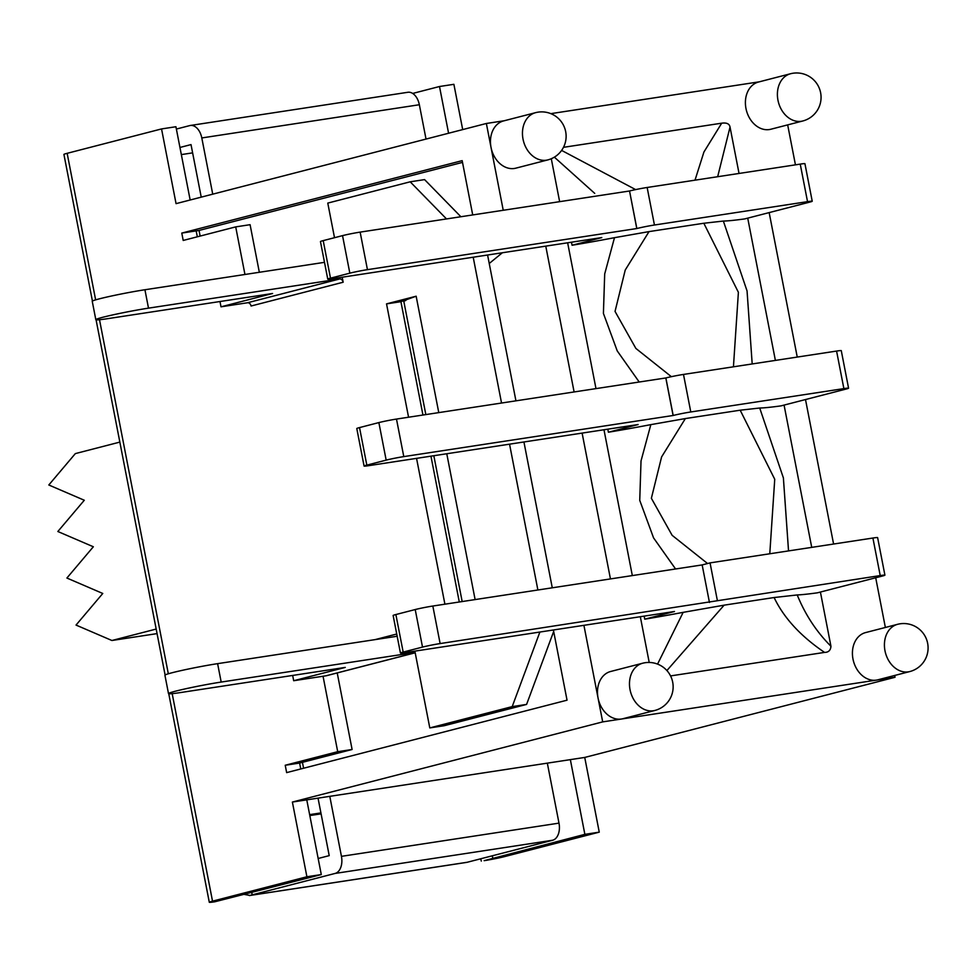 <?xml version="1.0" encoding="UTF-8"?>
<svg xmlns="http://www.w3.org/2000/svg" width="976" height="976" viewBox="0 0 976 976"><rect width="100%" height="100%" fill="white"/><g stroke="black" fill="none" stroke-linecap="round" stroke-linejoin="round"><path stroke-width="1.46" d="M119.841 442.104L75.347 453.596L48.8 484.987L84.29 500.249L57.84 531.505L93.342 546.767L66.893 578.036L102.773 593.469L76.03 625.067L111.911 640.5L157.075 633.607M156.184 629.056L111.911 640.5M321.104 813.85L309.819 815.57M309.636 814.631L320.921 812.91M349.835 273.17A12.761 0.634 -11 0 1 367.44 269.657L360.144 232.117A12.761 0.634 169 0 0 342.539 235.631L349.835 273.17L330.498 278.16L323.202 240.621A12.761 0.634 169 0 0 320.457 241.572L327.753 279.112A12.761 0.634 -11 0 1 330.498 278.16M636.779 228.543L636.84 228.53A12.761 0.634 -11 0 1 654.445 225.017L647.149 187.477A12.761 0.634 169 0 0 629.544 190.991L636.779 228.543L367.44 269.657M629.483 191.003L360.144 232.117M571.472 242.207L572.07 245.257L601.789 237.583L332.45 278.697A12.761 0.634 -11 0 1 327.753 279.112M572.07 245.257A97.6 4.856 169 0 0 614.49 237.68L604.693 273.963L603.412 313.406L617.247 350.933L639.219 382.031M671.378 376.687L635.876 348.432L615.039 311.417L625.238 270.023L649.028 231.605L614.49 237.68M649.028 231.605L703.83 223.248L738.393 292.312L733.44 366.805M752.191 363.95L747.055 290.958L723.362 221.052L703.842 223.248M723.362 221.052A97.6 4.856 169 0 0 744.712 218.917L809.482 202.178A12.761 0.634 -11 0 0 812.227 201.239L804.932 163.7A12.761 0.634 169 0 0 800.235 164.114L807.53 201.654A12.761 0.634 -11 0 1 812.227 201.239M654.445 225.017L807.53 201.654M647.149 187.477L800.235 164.114M323.202 240.621L342.539 235.631M386.167 460.123A12.761 0.634 -11 0 1 403.783 456.609L396.488 419.07A12.761 0.634 169 0 0 378.871 422.584L386.167 460.123L366.83 465.125L359.534 427.586L378.871 422.584M607.816 429.172L608.414 432.222L638.121 424.548L368.794 465.65A12.761 0.634 -11 0 1 364.085 466.064A12.761 0.634 -11 0 1 366.83 465.125M608.414 432.222A97.6 4.856 169 0 0 650.833 424.633L641.025 460.928L639.744 500.359L653.578 537.91L675.575 568.984M707.551 563.53L672.122 535.312L651.37 498.285L661.594 456.939L685.359 418.57L650.833 424.633M685.359 418.57L740.186 410.201L774.737 479.265L769.783 553.77M788.535 550.903L783.386 477.911L759.706 408.017L740.186 410.201M759.706 408.017A97.6 4.856 169 0 0 781.056 405.87L845.826 389.131A12.761 0.634 -11 0 0 848.571 388.192L841.275 350.652A12.761 0.634 169 0 0 836.578 351.067L843.874 388.607A12.761 0.634 -11 0 1 848.571 388.192M403.783 456.609L673.184 415.483A12.761 0.634 -11 0 1 690.788 411.97L843.874 388.607M359.534 427.586A12.761 0.634 169 0 0 356.789 428.525L364.085 466.064M690.788 411.97L683.493 374.43A12.761 0.634 169 0 0 665.876 377.944L396.488 419.07M683.493 374.43L836.578 351.067M422.51 647.088A12.761 0.634 -11 0 1 440.127 643.574L432.832 606.035A12.761 0.634 169 0 0 415.215 609.549L422.51 647.088L403.173 652.078L395.878 614.538L415.215 609.549M644.16 616.124L644.746 619.174L674.465 611.501L405.138 652.615A12.761 0.634 -11 0 1 400.428 653.029A12.761 0.634 -11 0 1 403.173 652.078M644.746 619.174A97.6 4.856 169 0 0 683.151 612.355L657.983 663.265M666.901 670.549L724.119 605.169L683.151 612.355M724.119 605.157L774.102 597.532C783.862 617.93 800.686 636.218 824.561 652.407L670.549 675.917M820.413 592.054L830.942 646.234C816.509 631.826 805.273 614.734 797.221 594.945L774.102 597.532M797.221 594.945A97.6 4.856 169 0 0 817.4 592.822L882.17 576.096A12.761 0.634 -11 0 0 884.915 575.157L877.619 537.617A12.761 0.634 169 0 0 872.91 538.032L880.218 575.572A12.761 0.634 -11 0 1 884.915 575.157M440.127 643.574L880.218 575.572M395.878 614.538A12.761 0.634 169 0 0 393.133 615.49L400.428 653.029M717.348 600.423L710.052 562.884L872.91 538.032M710.052 562.884L702.159 564.921L432.832 606.035M709.454 602.46L702.159 564.921M673.111 415.508L665.815 377.968M717.665 176.717L730.024 127.124C729.511 123.83 726.73 122.512 721.703 123.183L703.928 152.012L695.01 180.17M730.036 127.124L739.039 173.447M747.726 218.136L775.383 360.412M784.07 405.089L811.727 547.365M830.954 646.234C830.613 650.333 828.49 652.395 824.574 652.407M649.211 662.448L640.317 616.71M632.326 575.584L603.973 429.757M595.982 388.619L567.642 242.792M559.638 201.666L551.294 158.722M554.356 157.148L594.726 193.382M635.632 189.6L561.615 150.414M563.481 147.327L721.691 123.183M654.847 710.467A24.4 24.4 0 0 0 672.366 680.748A24.4 24.4 0 0 0 642.635 663.229A24.4 18.886 75.5 0 0 630.24 690.642A24.4 18.886 75.5 0 0 653.395 710.772A24.4 18.886 75.5 0 0 654.847 710.467L622.847 718.739A24.4 18.886 -104.5 0 1 621.395 719.031L876.338 680.126A24.4 18.886 -104.5 0 1 853.183 659.996A24.4 18.886 -104.5 0 1 865.59 632.582L897.591 624.311A24.4 18.886 75.5 0 0 885.183 651.724A24.4 18.886 75.5 0 0 908.339 671.854A24.4 18.886 75.5 0 0 909.791 671.561A24.4 24.4 0 0 0 927.31 641.83A24.4 24.4 0 0 0 897.591 624.311M885.366 627.47L875.704 577.768M833.589 544.035L805.505 399.55M797.246 357.07L769.161 212.597M795.44 164.846L787.669 124.891M802.772 120.987L770.772 129.259A24.4 18.886 -104.5 0 1 769.32 129.552A24.4 18.886 -104.5 0 1 746.164 109.422A24.4 18.886 -104.5 0 1 758.572 82.008L790.572 73.737A24.4 18.886 75.5 0 0 778.165 101.162A24.4 18.886 75.5 0 0 801.32 121.292A24.4 18.886 75.5 0 0 802.772 120.987A24.4 24.4 0 0 0 820.291 91.268A24.4 24.4 0 0 0 790.572 73.737M759.291 81.825L550.83 113.643M547.829 159.905A24.4 24.4 0 0 0 565.348 130.174A24.4 24.4 0 0 0 535.617 112.655A24.4 18.886 75.5 0 0 523.221 140.068A24.4 18.886 75.5 0 0 546.377 160.198A24.4 18.886 75.5 0 0 547.829 159.905L515.828 168.165A24.4 18.886 -104.5 0 1 514.376 168.47A24.4 18.886 -104.5 0 1 491.026 147.4L503.238 210.279M545.767 246.135L574.108 391.962M582.111 433.088L610.451 578.927M583.916 625.323L598.044 697.974A24.4 18.886 -104.5 0 1 610.647 671.488L642.635 663.229M168.763 693.741L209.291 902.263A15.018 0.744 -11 0 0 214.818 901.775L321.287 874.569L306.903 876.765L292.385 802.052L306.769 799.856L584.734 757.437L599.252 832.15L584.868 834.346L484.157 860.661A15.018 0.744 -11 0 0 504.873 856.525L599.252 832.15M321.287 874.569L306.769 799.856M300.767 768.966L299.608 763.061L285.224 765.257L337.708 751.691L323.044 676.246L293.691 680.723L292.666 675.441M553.392 629.984L567.044 700.182L286.651 772.614L285.224 765.257M197.323 236.802L196.164 230.885L181.78 233.081L462.173 160.65L472.713 214.927M244.952 274.476L235.704 226.883L183.207 240.45L181.78 233.081M190.161 199.995L175.924 126.734L161.54 128.93L176.058 203.642L486.365 123.476L491.026 147.4A24.4 18.886 -104.5 0 1 503.616 120.914L535.617 112.655M426.024 139.068L419.351 104.737A15.018 9.479 -98.7 0 0 407.87 92.281L190.332 125.477A15.018 9.479 81.3 0 1 201.8 137.945L212.731 194.163M329.79 796.343L341.441 856.342A15.018 9.479 81.3 0 1 335.097 873.435L249.929 895.443L244.39 894.431M249.331 895.565L466.87 862.357L552.636 840.238A15.018 9.479 -98.7 0 0 558.992 823.134L547.329 763.147M412.689 93.44L439.505 86.51L453.889 84.314L462.697 129.588M439.505 86.51L448.582 133.236M408.566 417.228L386.533 303.878L416.154 296.216L400.916 301.682L422.95 415.032M386.533 303.878L400.916 301.682M430.953 456.17L459.293 601.997M444.91 604.193L416.557 458.366M144.924 289.75A33.038 1.647 169 0 0 110.483 296.228A33.038 1.647 169 0 0 92.244 301.279L95.819 319.677A33.038 1.647 -11 0 1 114.058 314.626A33.038 1.647 -11 0 1 148.498 308.148L144.924 289.75L324.483 262.337M339.563 278.99L247.489 302.767A3.758 2.904 -104.5 0 1 251.076 306.013L343.162 282.223A3.758 2.904 75.5 0 0 339.563 278.99L148.498 308.148M247.489 302.767L221.015 306.818L272.585 293.495L107.982 318.615A33.038 1.647 -11 0 1 95.819 319.677M217.611 663.656A33.038 1.647 169 0 0 183.159 670.146A33.038 1.647 169 0 0 164.92 675.197L168.494 693.594A33.038 1.647 -11 0 1 186.733 688.544A33.038 1.647 -11 0 1 221.186 682.065L217.611 663.656L397.171 636.254M323.044 676.246L325.923 675.807A15.018 11.614 75.5 0 0 326.814 675.624L415.19 652.798M414.861 651.126L415.129 652.456L221.186 682.065M293.691 680.723L345.26 667.413L180.67 692.533A33.038 1.647 -11 0 1 168.494 693.594M460.879 216.733L424.584 179.608L410.188 181.804L327.777 203.093L334.512 237.705M235.704 226.883L250.088 224.687L259.335 272.28M337.22 672.94L352.104 749.495L337.708 751.691M415.129 652.456L429.794 727.913L444.178 725.717L526.589 704.416L553.685 631.435M299.608 763.061L352.104 749.495M429.794 727.913L512.205 706.612L526.589 704.416M487.585 255.017L515.938 400.843M523.929 441.969L552.27 587.796M221.015 306.818L219.99 301.523M342.186 277.208L343.162 282.223M176.375 129.052L189.734 125.599A15.018 9.479 81.3 0 1 190.332 125.477M201.227 197.14L191.015 144.594L179.95 147.461M481.278 861.1A15.018 11.614 75.5 0 0 480.692 858.819M492.197 855.854A15.018 11.614 -104.5 0 1 492.782 858.136L492.343 855.818M209.291 902.263A15.018 0.744 -11 0 1 212.524 901.153L306.903 876.765M95.636 299.864L67.149 153.317A15.018 0.744 169 0 0 63.928 154.428L92.427 301.047M251.637 892.564A15.018 11.614 -104.5 0 1 252.223 894.846L251.784 892.528M67.149 153.317L161.54 128.93M539.887 632.045L512.205 706.612M537.886 589.992L509.545 444.165M501.542 403.039L473.201 257.213M410.188 181.804L446.496 218.929M570.35 759.633L584.868 834.346M318.164 858.49L329.217 855.635L318.042 798.136M192.614 152.866L181.341 154.598M405.857 300.401L403.796 301.242L425.829 414.593M303.585 768.246L302.438 762.329M462.173 601.558L433.832 455.731M200.141 236.07L199.043 230.446L462.502 162.394M199.043 230.446L196.164 230.885M621.395 719.031A24.4 18.886 -104.5 0 1 598.044 697.974L602.692 721.886L621.395 719.031M909.791 671.561L877.79 679.833A24.4 18.886 -104.5 0 1 876.338 680.126L895.041 677.271L894.699 675.465M504.336 120.731L486.365 123.476M475.117 599.581L446.776 453.755M438.773 412.616L416.154 296.216M602.692 721.886L292.385 802.052M489.232 263.483L502.359 252.76M895.041 677.271L584.734 757.437M629.544 190.991L636.84 228.53M665.876 377.944L673.184 415.483M201.8 137.945L419.351 104.737M558.992 823.134L341.441 856.342M396.732 634.022L374.991 639.646M415.178 652.749L325.923 675.807M335.097 873.435L552.636 840.238M467.467 862.235L249.929 895.443M212.524 901.153L172.179 693.643M168.323 673.782L99.503 319.725M96.075 319.823L165.103 674.965"/></g></svg>

